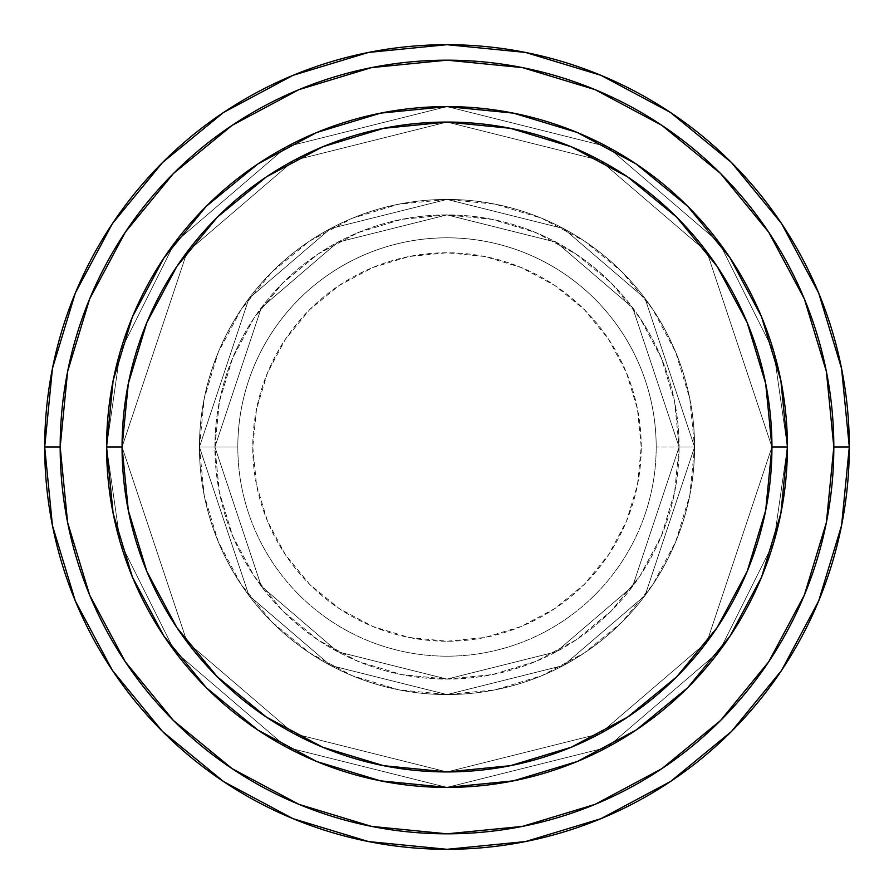 <?xml version="1.0" encoding="UTF-8"?>
<svg xmlns="http://www.w3.org/2000/svg" width="894" height="894" viewBox="0 0 894 894"><rect width="100%" height="100%" fill="white"/><g stroke="black" fill="none" stroke-linecap="round" stroke-linejoin="round"><path stroke-width="0.67" stroke-dasharray="4.47 3.35" d="M641.233 447A194.233 194.233 0 0 0 447 252.767A194.233 194.233 0 0 0 252.767 447L256.5 484.894L267.552 521.336L285.499 554.917L309.659 584.341L339.083 608.501L372.664 626.448L409.106 637.5L447 641.233L484.894 637.5L521.336 626.448L554.917 608.501L584.341 584.341L608.501 554.917L626.448 521.336L637.5 484.894L641.233 447L637.5 409.106L626.448 372.664L608.501 339.083L584.341 309.659L554.917 285.499L521.336 267.552L484.894 256.5L447 252.767L409.106 256.5L372.664 267.552L339.083 285.499L309.659 309.659L285.499 339.083L267.552 372.664L256.5 409.106L252.767 447A194.233 194.233 0 0 0 447 641.233A194.233 194.233 0 0 0 641.233 447M237.815 447A209.185 209.185 0 0 1 447 237.815A209.185 209.185 0 0 1 656.185 447A209.185 209.185 0 0 0 447 237.815A209.185 209.185 0 0 0 237.815 447L199.429 447L248.945 595.538L330.501 665.449L447 694.571L563.499 665.449L645.055 595.538L694.571 447L679.094 447L632.673 586.263L556.224 651.793L447 679.094L337.776 651.793L261.327 586.263L214.906 447L199.429 447L214.906 447L261.327 586.263L337.776 651.793L447 679.094L556.224 651.793L632.673 586.263L679.094 447L694.571 447L645.055 595.538L563.499 665.449L447 694.571L330.501 665.449L248.945 595.538L199.429 447L248.945 595.538L330.501 665.449L447 694.571L563.499 665.449L645.055 595.538L694.571 447L679.094 447L632.673 586.263L556.224 651.793L447 679.094L337.776 651.793L261.327 586.263L214.906 447L199.429 447L214.906 447L261.327 586.263L337.776 651.793L447 679.094L556.224 651.793L632.673 586.263L679.094 447L694.571 447L645.055 595.538L563.499 665.449L447 694.571L330.501 665.449L248.945 595.538L199.429 447L248.945 595.538L330.501 665.449L447 694.571L563.499 665.449L645.055 595.538L694.571 447L679.094 447L632.673 586.263L556.224 651.793L447 679.094L337.776 651.793L261.327 586.263L214.906 447L199.429 447L214.906 447L261.327 586.263L337.776 651.793L447 679.094L556.224 651.793L632.673 586.263L679.094 447L694.571 447L645.055 595.538L563.499 665.449L447 694.571L330.501 665.449L248.945 595.538L199.429 447A247.571 247.571 0 0 1 447 199.429A247.571 247.571 0 0 1 694.571 447A247.571 247.571 0 0 0 447 199.429A247.571 247.571 0 0 0 199.429 447A247.571 247.571 0 0 1 447 199.429A247.571 247.571 0 0 1 694.571 447A247.571 247.571 0 0 0 447 199.429A247.571 247.571 0 0 0 199.429 447A247.571 247.571 0 0 1 447 199.429A247.571 247.571 0 0 1 694.571 447L656.185 447L694.571 447A247.571 247.571 0 0 0 447 199.429A247.571 247.571 0 0 0 199.429 447A247.571 247.571 0 0 1 447 199.429A247.571 247.571 0 0 1 694.571 447A247.571 247.571 0 0 0 447 199.429A247.571 247.571 0 0 0 199.429 447A247.571 247.571 0 0 1 447 199.429A247.571 247.571 0 0 1 694.571 447A247.571 247.571 0 0 1 447 694.571A247.571 247.571 0 0 1 199.429 447A247.571 247.571 0 0 0 447 694.571A247.571 247.571 0 0 0 694.571 447A247.571 247.571 0 0 1 447 694.571A247.571 247.571 0 0 1 199.429 447A247.571 247.571 0 0 0 447 694.571A247.571 247.571 0 0 0 694.571 447A247.571 247.571 0 0 1 447 694.571A247.571 247.571 0 0 1 199.429 447L237.815 447A209.185 209.185 0 0 0 447 656.185A209.185 209.185 0 0 0 656.185 447A209.185 209.185 0 0 1 447 656.185A209.185 209.185 0 0 1 237.815 447M761.632 576.943L780.864 513.413L787.413 447L771.935 447A324.935 324.935 0 0 0 447 122.065A324.935 324.935 0 0 0 122.065 447L106.587 447A340.413 340.413 0 0 1 447 106.587A340.413 340.413 0 0 1 787.413 447L771.935 447L706.953 641.959L599.908 733.706L447 771.935L294.092 733.706L187.047 641.959L122.065 447L106.587 447L120.209 542.312L174.676 651.245L286.806 747.362L447 787.413L607.194 747.362L719.324 651.245L773.791 542.312L787.413 447L773.791 542.312L719.324 651.245L607.194 747.362L447 787.413L286.806 747.362L174.676 651.245L120.209 542.312L106.587 447L122.065 447L187.047 641.959L294.092 733.706L447 771.935L599.908 733.706L706.953 641.959L771.935 447L787.413 447L773.791 542.312L719.324 651.245L607.194 747.362L447 787.413L286.806 747.362L174.676 651.245L120.209 542.312L106.587 447L122.065 447L187.047 641.959L294.092 733.706L447 771.935L599.908 733.706L706.953 641.959L771.935 447L787.413 447L771.935 447L706.953 641.959L599.908 733.706L447 771.935L294.092 733.706L187.047 641.959L122.065 447L106.587 447L120.209 542.312L174.676 651.245L286.806 747.362L447 787.413L607.194 747.362L719.324 651.245L773.791 542.312L787.413 447A340.413 340.413 0 0 0 447 106.587A340.413 340.413 0 0 0 106.587 447A340.413 340.413 0 0 1 447 106.587A340.413 340.413 0 0 1 787.413 447A340.413 340.413 0 0 0 447 106.587A340.413 340.413 0 0 0 106.587 447A340.413 340.413 0 0 0 447 787.413A340.413 340.413 0 0 0 787.413 447L780.864 380.587L761.632 317.068M214.906 447A232.094 232.094 0 0 1 447 214.906A232.094 232.094 0 0 1 679.094 447A232.094 232.094 0 0 0 447 214.906A232.094 232.094 0 0 0 214.906 447L219.365 492.281L232.574 535.819L254.019 575.948L282.884 611.116L318.052 639.981L358.181 661.426L401.719 674.635L447 679.094L492.281 674.635L535.819 661.426L575.948 639.981L611.116 611.116L639.981 575.948L661.426 535.819L674.635 492.281L679.094 447L674.635 401.719L661.426 358.181L639.981 318.052L611.116 282.884L575.948 254.019L535.819 232.574L492.281 219.365L447 214.906L401.719 219.365L358.181 232.574L318.052 254.019L282.884 282.884L254.019 318.052L232.574 358.181L219.365 401.719L214.906 447A232.094 232.094 0 0 0 447 679.094A232.094 232.094 0 0 0 679.094 447A232.094 232.094 0 0 1 447 679.094A232.094 232.094 0 0 1 214.906 447L219.365 401.719L232.574 358.181L254.019 318.052L282.884 282.884L318.052 254.019L358.181 232.574L401.719 219.365L447 214.906L492.281 219.365L535.819 232.574L575.948 254.019L611.116 282.884L639.981 318.052L661.426 358.181L674.635 401.719L679.094 447L674.635 492.281L661.426 535.819L639.981 575.948L611.116 611.116L575.948 639.981L535.819 661.426L492.281 674.635L447 679.094L401.719 674.635L358.181 661.426L318.052 639.981L282.884 611.116L254.019 575.948L232.574 535.819L219.365 492.281L214.906 447L199.429 447L204.19 495.298L218.281 541.742L241.156 584.542L271.944 622.056L309.458 652.844L352.258 675.719L398.702 689.81L447 694.571L495.298 689.81L541.742 675.719L584.542 652.844L622.056 622.056L652.844 584.542L675.719 541.742L689.81 495.298L694.571 447L689.81 398.702L675.719 352.258L652.844 309.458L622.056 271.944L584.542 241.156L541.742 218.281L495.298 204.19L447 199.429L398.702 204.19L352.258 218.281L309.458 241.156L271.944 271.944L241.156 309.458L218.281 352.258L204.19 398.702L199.429 447A247.571 247.571 0 0 0 447 694.571A247.571 247.571 0 0 0 694.571 447A247.571 247.571 0 0 1 447 694.571A247.571 247.571 0 0 1 199.429 447A247.571 247.571 0 0 0 447 694.571A247.571 247.571 0 0 0 694.571 447A247.571 247.571 0 0 1 447 694.571A247.571 247.571 0 0 1 199.429 447L248.945 298.462L330.501 228.551L447 199.429L563.499 228.551L645.055 298.462L694.571 447L679.094 447L632.673 307.737L556.224 242.207L447 214.906L337.776 242.207L261.327 307.737L214.906 447L261.327 307.737L337.776 242.207L447 214.906L556.224 242.207L632.673 307.737L679.094 447L694.571 447L645.055 298.462L563.499 228.551L447 199.429L330.501 228.551L248.945 298.462L199.429 447L214.906 447L199.429 447L248.945 298.462L330.501 228.551L447 199.429L563.499 228.551L645.055 298.462L694.571 447L679.094 447L632.673 307.737L556.224 242.207L447 214.906L337.776 242.207L261.327 307.737L214.906 447L261.327 307.737L337.776 242.207L447 214.906L556.224 242.207L632.673 307.737L679.094 447L694.571 447L645.055 298.462L563.499 228.551L447 199.429L330.501 228.551L248.945 298.462L199.429 447L214.906 447L199.429 447L248.945 298.462L330.501 228.551L447 199.429L563.499 228.551L645.055 298.462L694.571 447L679.094 447L632.673 307.737L556.224 242.207L447 214.906L337.776 242.207L261.327 307.737L214.906 447L261.327 307.737L337.776 242.207L447 214.906L556.224 242.207L632.673 307.737L679.094 447L694.571 447L645.055 298.462L563.499 228.551L447 199.429L330.501 228.551L248.945 298.462L199.429 447L214.906 447M849.3 447A402.3 402.3 0 0 0 447 44.7A402.3 402.3 0 0 0 44.7 447A402.3 402.3 0 0 0 447 849.3A402.3 402.3 0 0 0 849.3 447L849.3 446.866M730.096 636.036L761.409 577.468M577.379 761.453L636.126 730.04L687.709 687.709L730.04 636.126M317.057 761.632L316.442 761.375M257.964 730.096L316.733 761.498L380.587 780.864L447 787.413L513.413 780.864L577.267 761.498M163.904 257.964L132.502 316.733L113.136 380.587L106.587 447L113.136 513.413L132.502 577.267L163.96 636.126L206.29 687.709L257.874 730.04M316.621 132.547L257.874 163.96L206.29 206.29L163.96 257.874M576.943 132.368L577.558 132.625M636.036 163.904L577.267 132.502L513.413 113.136L447 106.587L380.587 113.136L316.733 132.502M761.453 316.621L730.04 257.874L687.709 206.29L636.126 163.96M787.413 447A340.413 340.413 0 0 1 447 787.413A340.413 340.413 0 0 1 106.587 447A340.413 340.413 0 0 0 447 787.413A340.413 340.413 0 0 0 787.413 447L773.791 351.688L719.324 242.755L607.194 146.638L447 106.587L286.806 146.638L174.676 242.755L120.209 351.688L106.587 447L122.065 447L128.311 383.604L146.795 322.656L176.822 266.479L217.242 217.242L266.479 176.822L322.656 146.795L383.604 128.311L447 122.065L510.396 128.311L571.344 146.795L627.521 176.822L676.758 217.242L717.178 266.479L747.205 322.656L765.689 383.604L771.935 447L765.689 510.396L747.205 571.344L717.178 627.521L676.758 676.758L627.521 717.178L571.344 747.205L510.396 765.689L447 771.935L383.604 765.689L322.656 747.205L266.479 717.178L217.242 676.758L176.822 627.521L146.795 571.344L128.311 510.396L122.065 447L187.047 252.041L294.092 160.294L447 122.065L599.908 160.294L706.953 252.041L771.935 447L787.413 447L771.935 447L706.953 252.041L599.908 160.294L447 122.065L294.092 160.294L187.047 252.041L122.065 447L106.587 447L120.209 351.688L174.676 242.755L286.806 146.638L447 106.587L607.194 146.638L719.324 242.755L773.791 351.688L787.413 447L771.935 447L706.953 252.041L599.908 160.294L447 122.065L294.092 160.294L187.047 252.041L122.065 447L106.587 447L120.209 351.688L174.676 242.755L286.806 146.638L447 106.587L607.194 146.638L719.324 242.755L773.791 351.688L787.413 447L773.791 351.688L719.324 242.755L607.194 146.638L447 106.587L286.806 146.638L174.676 242.755L120.209 351.688L106.587 447L122.065 447L187.047 252.041L294.092 160.294L447 122.065L599.908 160.294L706.953 252.041L771.935 447L787.413 447A340.413 340.413 0 0 1 447 787.413A340.413 340.413 0 0 1 106.587 447L122.065 447A324.935 324.935 0 0 0 447 771.935A324.935 324.935 0 0 0 771.935 447L787.413 447"/><path stroke-width="1.34" d="M132.368 576.932L113.136 513.413L106.587 447L122.065 447A324.935 324.935 0 0 1 447 122.065A324.935 324.935 0 0 1 771.935 447L787.413 447A340.413 340.413 0 0 0 447 106.587A340.413 340.413 0 0 0 106.587 447A340.413 340.413 0 0 1 447 106.587A340.413 340.413 0 0 1 787.413 447A340.413 340.413 0 0 1 447 787.413A340.413 340.413 0 0 1 106.587 447L113.136 380.587L132.368 317.057M44.7 447A402.3 402.3 0 0 0 447 849.3A402.3 402.3 0 0 0 849.3 447L833.823 447A386.823 386.823 0 0 1 447 833.823A386.823 386.823 0 0 1 60.177 447L67.609 522.465L89.623 595.035L125.361 661.906L173.47 720.53L232.094 768.639L298.965 804.376L371.535 826.391L447 833.823L522.465 826.391L595.035 804.376L661.906 768.639L720.53 720.53L768.639 661.906L804.376 595.035L826.391 522.465L833.823 447L826.391 371.535L804.376 298.965L768.639 232.094L720.53 173.47L661.906 125.361L595.035 89.623L522.465 67.609L447 60.177L371.535 67.609L298.965 89.623L232.094 125.361L173.47 173.47L125.361 232.094L89.623 298.965L67.609 371.535L60.177 447L44.7 447L60.177 447A386.823 386.823 0 0 1 447 60.177A386.823 386.823 0 0 1 833.823 447L849.3 447A402.3 402.3 0 0 0 447 44.7A402.3 402.3 0 0 0 44.7 447A402.3 402.3 0 0 1 447 44.7A402.3 402.3 0 0 1 849.3 447A402.3 402.3 0 0 1 447 849.3A402.3 402.3 0 0 1 44.7 447L52.433 368.518L75.32 293.042L112.42 223.601M761.632 317.068L780.864 380.587L787.413 447L771.935 447A324.935 324.935 0 0 1 447 771.935A324.935 324.935 0 0 1 122.065 447L128.311 510.396L146.795 571.344L176.822 627.521L217.242 676.758L266.479 717.178L322.656 747.205L383.604 765.689L447 771.935L510.396 765.689L571.344 747.205L627.521 717.178L676.758 676.758L717.178 627.521L747.205 571.344L765.689 510.396L771.935 447L765.689 383.604L747.205 322.656L717.178 266.479L676.758 217.242L627.521 176.822L571.344 146.795L510.396 128.311L447 122.065L383.604 128.311L322.656 146.795L266.479 176.822L217.242 217.242L176.822 266.479L146.795 322.656L128.311 383.604L122.065 447L106.587 447A340.413 340.413 0 0 0 447 787.413A340.413 340.413 0 0 0 787.413 447L780.864 513.413L761.632 576.943M761.409 577.468L730.096 636.036M730.04 636.126L687.709 687.709L636.204 729.985M636.036 730.096L577.379 761.453M577.267 761.498L513.413 780.864L447 787.413L380.587 780.864L317.057 761.632M316.442 761.375L257.964 730.096M257.874 730.04L206.29 687.709L164.015 636.204M163.904 636.036L132.547 577.379M132.591 316.532L163.904 257.964M163.96 257.874L206.29 206.29L257.796 164.015M257.964 163.904L316.621 132.547M316.733 132.502L380.587 113.136L447 106.587L513.413 113.136L576.943 132.368M577.558 132.625L636.036 163.904M636.126 163.96L687.709 206.29L729.985 257.796M730.096 257.964L761.453 316.621M112.499 223.489L162.529 162.529L223.388 112.577M223.489 112.499L293.042 75.32L368.518 52.433L446.866 44.7M447 44.7L525.482 52.433L600.958 75.32L670.399 112.42M670.511 112.499L731.471 162.529L781.423 223.388M781.501 223.489L818.68 293.042L841.567 368.518L849.3 446.866M849.3 447L841.567 525.482L818.68 600.958L781.579 670.399M781.501 670.511L731.471 731.471L670.612 781.423M670.511 781.501L600.958 818.68L525.482 841.567L447.134 849.3M447 849.3L368.518 841.567L293.042 818.68L223.601 781.579M223.489 781.501L162.529 731.471L112.577 670.612M112.499 670.511L75.32 600.958L52.433 525.482L44.7 447.134"/></g></svg>
